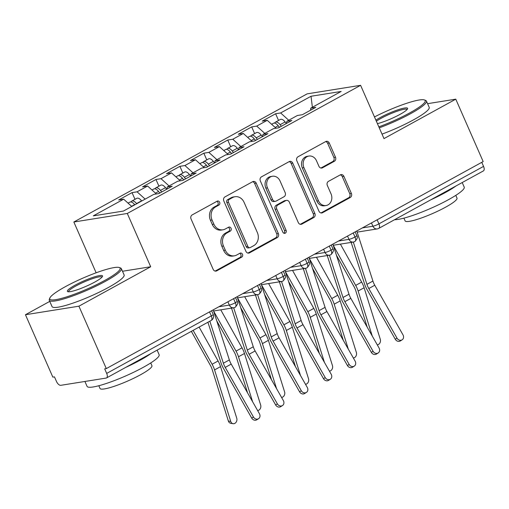 <?xml version="1.0" encoding="UTF-8"?>
<svg xmlns="http://www.w3.org/2000/svg" width="509" height="509" viewBox="0 0 509 509"><rect width="100%" height="100%" fill="white"/><g stroke="black" fill="none" stroke-linecap="round" stroke-linejoin="round"><path stroke-width="0.76" d="M219.64 202.258A2.163 1.845 80.9 0 0 217.655 201.023A2.163 1.845 80.9 0 0 217.139 201.201L192.186 214.906A3.092 2.64 80.9 0 0 191.06 218.997L213.163 269.344A3.092 2.64 80.9 0 0 216.001 271.106A3.092 2.64 80.9 0 0 216.739 270.852L241.692 257.14A2.163 1.845 80.9 0 0 242.481 254.277A2.163 1.845 80.9 0 0 240.496 253.043A2.163 1.845 80.9 0 0 239.974 253.227L236.742 254.996A9.887 8.443 80.9 0 1 234.375 255.817A9.887 8.443 80.9 0 1 225.302 250.173L223.457 245.981A9.887 8.443 80.9 0 1 227.046 232.899L230.278 231.131A2.163 1.845 80.9 0 0 231.061 228.267A2.163 1.845 80.9 0 0 229.075 227.033A2.163 1.845 80.9 0 0 228.554 227.211L225.328 228.986A9.887 8.443 80.9 0 1 222.955 229.801A9.887 8.443 80.9 0 1 213.882 224.164L212.043 219.971A9.887 8.443 80.9 0 1 215.625 206.889L218.857 205.114A2.163 1.845 80.9 0 0 219.64 202.258M222.955 229.801L221.339 230.062A9.887 8.443 80.9 0 1 212.259 224.424L210.421 220.225A9.887 8.443 80.9 0 1 214.009 207.15L217.235 205.375A2.163 1.845 80.9 0 0 218.024 202.512A2.163 1.845 80.9 0 0 216.847 201.36M215.167 271.081L240.076 257.401A2.163 1.845 80.9 0 0 240.859 254.538A2.163 1.845 80.9 0 0 239.682 253.387M234.375 255.817L232.759 256.072A9.887 8.443 80.9 0 1 223.68 250.434L221.841 246.241A9.887 8.443 80.9 0 1 225.423 233.16L228.656 231.385A2.163 1.845 80.9 0 0 229.438 228.528A2.163 1.845 80.9 0 0 228.267 227.37M334.362 161.277A3.092 2.64 80.9 0 0 335.482 157.192L329.285 143.067A3.092 2.64 80.9 0 0 326.447 141.305A3.092 2.64 80.9 0 0 325.709 141.559L297.994 156.785A3.092 2.64 80.9 0 0 296.868 160.869L318.971 211.216A3.092 2.64 80.9 0 0 321.809 212.978A3.092 2.64 80.9 0 0 322.547 212.724L350.262 197.498A3.092 2.64 80.9 0 0 351.382 193.414L343.893 176.349A3.092 2.64 80.9 0 0 341.055 174.587A3.092 2.64 80.9 0 0 340.317 174.848L328.458 181.363A3.092 2.64 80.9 0 0 327.338 185.448L331.047 193.91A8.265 7.056 80.9 0 1 326.072 205.521A8.265 7.056 80.9 0 1 318.481 200.813L303.937 167.665A8.265 7.056 80.9 0 1 308.912 156.053A8.265 7.056 80.9 0 1 316.503 160.761L318.927 166.29A3.092 2.64 80.9 0 0 321.758 168.053A3.092 2.64 80.9 0 0 322.502 167.792L334.362 161.277L332.74 161.538A3.092 2.64 80.9 0 0 333.866 157.453L327.662 143.328A3.092 2.64 80.9 0 0 325.658 141.585M49.755 301.379L25.45 314.727L78.908 306.189L106.305 368.592L104.682 368.853L106.686 373.409L211.311 315.936L209.53 311.89M78.908 306.189L150.696 266.754L127.301 213.468L360.601 85.315L383.99 138.601L455.778 99.166L483.168 161.569L106.305 368.592M256.237 183.195A3.092 2.64 80.9 0 0 253.399 181.433A3.092 2.64 80.9 0 0 252.661 181.688L224.946 196.913A3.092 2.64 80.9 0 0 223.826 200.998L245.93 251.344A3.092 2.64 80.9 0 0 248.761 253.107A3.092 2.64 80.9 0 0 249.505 252.852L277.22 237.627A3.092 2.64 80.9 0 0 278.34 233.536L256.237 183.195L254.621 183.45A3.092 2.64 80.9 0 0 252.617 181.713M261.467 176.846L289.182 161.62A3.092 2.64 80.9 0 1 289.926 161.366A3.092 2.64 80.9 0 1 292.758 163.128L314.861 213.475A3.092 2.64 80.9 0 1 313.741 217.566L301.882 224.081A3.092 2.64 80.9 0 1 301.137 224.335A3.092 2.64 80.9 0 1 298.299 222.573L289.341 202.156A3.092 2.64 80.9 0 0 286.503 200.393A3.092 2.64 80.9 0 0 285.765 200.648L277.895 204.968A3.092 2.64 80.9 0 0 276.775 209.059L286.103 230.316A2.163 1.845 80.9 0 1 284.805 233.351A2.163 1.845 80.9 0 1 282.819 232.117L260.347 180.937A3.092 2.64 80.9 0 1 261.467 176.846M127.301 213.468L73.843 222.007L307.143 93.853L360.601 85.315M134.993 199.324L132.047 192.625L118.648 199.98L123.674 199.178L93.281 215.873L123.413 211.063L153.801 194.368L158.827 193.566L172.227 186.205L167.2 187.007L177.73 181.223L182.756 180.421L196.156 173.06L191.129 173.862L201.659 168.078L206.679 167.276L220.079 159.915L215.059 160.717L225.589 154.933L230.609 154.132L244.008 146.77L238.988 147.572L249.518 141.788L254.538 140.987L267.938 133.625L262.918 134.427L273.441 128.643L278.468 127.842L291.867 120.48L286.841 121.288L297.371 115.505L302.391 114.697L315.79 107.342L310.77 108.143L310.522 110.237M132.047 192.625L137.074 191.817L147.597 186.033L156.378 193.954M158.923 186.179L155.977 179.48L142.577 186.841L147.597 186.033M155.977 179.48L160.997 178.678L171.527 172.895L180.307 180.81M182.846 173.035L179.906 166.335L166.507 173.696L171.527 172.895M179.906 166.335L184.926 165.533L195.456 159.75L204.23 167.671M206.775 159.89L203.835 153.19L190.436 160.551L195.456 159.75M203.835 153.19L208.855 152.388L219.385 146.605L228.159 154.526M230.704 146.745L227.758 140.045L214.359 147.406L219.385 146.605M227.758 140.045L232.785 139.243L243.315 133.46L252.089 141.381M254.634 133.606L251.688 126.9L238.288 134.261L243.315 133.46M251.688 126.9L256.714 126.098L267.238 120.315L276.018 128.236M278.563 120.461L275.617 113.755L262.218 121.117L267.238 120.315M275.617 113.755L280.637 112.953L311.031 96.258L341.157 91.448L310.77 108.143M286.841 121.288L286.592 123.375M280.637 112.953L288.724 120.251M312.373 107.259L311.031 96.258M262.918 134.427L262.669 136.52M256.714 126.098L264.801 133.396M238.988 147.572L238.74 149.665M232.785 139.243L240.872 146.541M215.059 160.717L214.811 162.81M208.855 152.388L216.942 159.686M191.129 173.862L190.881 175.955M184.926 165.533L193.013 172.831M167.2 187.007L166.952 189.1M160.997 178.678L169.083 185.976M25.45 314.727L52.841 377.131L54.463 376.876L56.467 381.432A4.721 2.354 -118.8 0 0 60.768 385.319L106.133 378.072A4.721 2.354 -118.8 0 0 106.527 377.939A4.721 2.354 -118.8 0 0 106.686 373.409M137.074 191.817L145.16 199.114M481.775 162.339L483.55 166.386A4.721 2.354 61.2 0 1 483.391 170.916L378.766 228.388A4.721 2.354 61.2 0 0 378.925 223.865L483.55 166.386M455.778 99.166L427.585 103.671M96.137 272.792L73.843 222.007M150.696 266.754L122.504 271.259M123.674 199.178L131.761 206.476M233.58 298.675L235.355 302.728A4.721 2.354 61.2 0 1 235.241 307.232A4.721 2.354 61.2 0 1 235.203 307.258A4.721 4.721 0 0 1 233.669 307.78L247.298 350.071A11.65 5.803 -118.8 0 0 249.149 354.251L277.373 403.872A3.938 3.41 57.8 0 0 282.463 405.565A3.938 3.41 57.8 0 0 283.354 400.589L255.13 350.962L249.149 354.251M257.509 285.53L259.285 289.583A4.721 2.354 61.2 0 1 259.17 294.087A4.721 2.354 61.2 0 1 259.132 294.113A4.721 4.721 0 0 1 257.599 294.635L271.227 336.926A11.65 5.803 -118.8 0 0 273.078 341.106L301.303 390.727A3.938 3.41 57.8 0 0 306.393 392.42A3.938 3.41 57.8 0 0 307.283 387.444L279.059 337.823L273.078 341.106M281.432 272.391L283.214 276.438A4.721 2.354 61.2 0 1 283.093 280.943A4.721 2.354 61.2 0 1 283.055 280.968A4.721 4.721 0 0 1 281.528 281.49L295.156 323.788A11.65 5.803 -118.8 0 0 297.008 327.961L325.232 377.589A3.938 3.41 57.8 0 0 330.316 379.275A3.938 3.41 57.8 0 0 331.213 374.3L302.989 324.678L297.008 327.961M305.362 259.246L307.143 263.293A4.721 2.354 61.2 0 1 307.022 267.798A4.721 2.354 61.2 0 1 306.984 267.823A4.721 4.721 0 0 1 305.457 268.345L319.086 310.643A11.65 5.803 -118.8 0 0 320.931 314.817L349.161 364.444A3.938 3.41 57.8 0 0 354.245 366.13A3.938 3.41 57.8 0 0 355.142 361.155L326.918 311.533L320.931 314.817M329.291 246.101L331.066 250.148A4.721 2.354 61.2 0 1 330.952 254.653A4.721 2.354 61.2 0 1 330.914 254.678A4.721 4.721 0 0 1 329.387 255.2L343.009 297.498A11.65 5.803 -118.8 0 0 344.86 301.672L373.084 351.299A3.938 3.41 57.8 0 0 378.174 352.985A3.938 3.41 57.8 0 0 379.071 348.01L350.841 298.389L344.86 301.672M353.221 232.957L354.996 237.003A4.721 2.354 61.2 0 1 354.881 241.514A4.721 2.354 61.2 0 1 354.843 241.533A4.721 4.721 0 0 1 353.31 242.061L366.938 284.353A11.65 5.803 -118.8 0 0 368.79 288.527L397.014 338.154A3.938 3.41 57.8 0 0 402.104 339.84A3.938 3.41 57.8 0 0 402.994 334.865L374.77 285.244L368.79 288.527M247.928 253.081L275.598 237.888A3.092 2.64 80.9 0 0 276.718 233.796L254.621 183.45M229.247 199.407A2.163 1.845 80.9 0 0 228.465 202.27L247.864 246.458A2.163 1.845 80.9 0 0 249.849 247.692A2.163 1.845 80.9 0 0 250.371 247.514L253.775 245.643A9.887 8.443 80.9 0 0 257.363 232.568L244.097 202.359A9.887 8.443 80.9 0 0 235.024 196.722A9.887 8.443 80.9 0 0 232.658 197.537L229.247 199.407L227.631 199.668A2.163 1.845 80.9 0 0 226.842 202.525L228.465 202.27M249.849 247.692L248.227 247.953A2.163 1.845 80.9 0 1 246.241 246.719L226.842 202.525M235.024 196.722L233.402 196.977A9.887 8.443 80.9 0 0 231.035 197.797L232.658 197.537M227.631 199.668L231.035 197.797M300.304 224.31L312.119 217.82A3.092 2.64 80.9 0 0 313.239 213.735L291.142 163.389A3.092 2.64 80.9 0 0 289.137 161.646M286.503 200.393L284.881 200.648A3.092 2.64 80.9 0 0 284.143 200.909L276.272 205.229A3.092 2.64 80.9 0 0 275.153 209.314L284.486 230.571L286.103 230.316M283.958 233.262A2.163 1.845 80.9 0 0 284.486 230.571M280.039 180.969A8.265 7.056 80.9 0 0 272.455 176.254A8.265 7.056 80.9 0 0 267.473 187.872L272.601 199.547A3.092 2.64 80.9 0 0 275.433 201.309A3.092 2.64 80.9 0 0 276.177 201.055L284.041 196.728A3.092 2.64 80.9 0 0 285.167 192.644L280.039 180.969M272.455 176.254L270.833 176.515A8.265 7.056 80.9 0 0 265.851 188.126L267.473 187.872M275.433 201.309L273.817 201.564A3.092 2.64 80.9 0 1 270.979 199.808L265.851 188.126M320.924 168.027L332.74 161.538M308.912 156.053L307.296 156.308A8.265 7.056 80.9 0 0 302.314 167.925L303.937 167.665M326.072 205.521L324.449 205.782A8.265 7.056 80.9 0 1 316.865 201.068L302.314 167.925M320.975 212.959L348.64 197.759A3.092 2.64 80.9 0 0 349.766 193.674L342.271 176.61A3.092 2.64 80.9 0 0 340.273 174.873M134.783 204.815L134.637 204.618A6.299 3.137 -118.8 0 0 130.38 201.971A6.299 3.137 -118.8 0 0 129.852 202.149L128.058 203.136M136.698 203.765L136.546 203.568A6.299 3.137 -118.8 0 0 132.295 200.921A6.299 3.137 -118.8 0 0 131.767 201.1A6.299 3.137 -118.8 0 0 130.998 201.971M131.767 201.1L136.787 198.338A6.299 3.137 61.2 0 1 137.322 198.16A6.299 3.137 61.2 0 1 141.572 200.807L141.725 201.004M233.046 423.685L230.653 423.259A3.938 3.169 -79.8 0 1 228.356 421.026L230.749 421.458A3.938 3.169 100.2 0 0 233.046 423.685A3.938 3.169 100.2 0 0 236.151 422.152A3.938 3.169 100.2 0 0 236.736 418.169L220.543 366.626A15.741 7.845 -118.8 0 0 218.087 360.97L199.114 327.077M191.346 331.346L210.351 365.297A11.65 5.803 61.2 0 1 212.17 369.483L228.356 421.026M230.749 421.458L214.563 369.909A15.741 7.845 -118.8 0 0 212.107 364.259L193.134 330.366M253.444 417.017A3.938 3.41 57.8 0 0 258.534 418.71A3.938 3.41 57.8 0 0 259.431 413.734L231.207 364.107L225.22 367.396L253.444 417.017L251.72 418.105L223.496 368.484A15.741 7.845 61.2 0 1 220.995 362.841L207.914 322.248M258.534 418.71L256.803 419.798A3.938 3.41 -122.2 0 1 251.72 418.105M209.829 321.192L223.368 363.216A11.65 5.803 -118.8 0 0 225.22 367.396M213.22 309.86L229.355 359.933A11.65 5.803 -118.8 0 0 231.207 364.107M159.762 193.051L158.56 191.479A6.299 3.137 -118.8 0 0 154.31 188.826A6.299 3.137 -118.8 0 0 153.782 189.004L151.981 189.991M159.813 193.026L159.336 192.408A2.201 1.101 -118.8 0 0 158.923 191.95M161.677 192.001L160.475 190.423A6.299 3.137 -118.8 0 0 156.225 187.776A6.299 3.137 -118.8 0 0 155.69 187.955A6.299 3.137 -118.8 0 0 154.927 188.826M155.69 187.955L160.717 185.193A6.299 3.137 61.2 0 1 161.245 185.015A6.299 3.137 61.2 0 1 165.501 187.662L166.704 189.24M257.63 410.572A3.938 3.169 100.2 0 0 260.659 405.024L244.473 353.481A15.741 7.845 -118.8 0 0 242.017 347.825L220.753 309.841M216.764 320.874L234.28 352.152A11.65 5.803 61.2 0 1 236.1 356.338L247.578 392.903M252.623 401.773L238.492 356.764A15.741 7.845 -118.8 0 0 236.036 351.115L213.595 311.037M183.692 179.906L182.489 178.335A6.299 3.137 -118.8 0 0 178.239 175.681A6.299 3.137 -118.8 0 0 177.705 175.859L175.91 176.846M183.736 179.881L183.265 179.263A2.201 1.101 -118.8 0 0 182.852 178.805M185.607 178.856L184.404 177.278A6.299 3.137 -118.8 0 0 180.154 174.632A6.299 3.137 -118.8 0 0 179.62 174.81A6.299 3.137 -118.8 0 0 178.856 175.681M179.62 174.81L184.646 172.048A6.299 3.137 61.2 0 1 185.174 171.87A6.299 3.137 61.2 0 1 189.431 174.517L190.633 176.095M281.56 397.434A3.938 3.169 100.2 0 0 284.588 391.879L268.402 340.336A15.741 7.845 -118.8 0 0 265.946 334.68L244.676 296.702M240.693 307.729L258.209 339.007A11.65 5.803 61.2 0 1 260.029 343.193L271.507 379.759M276.552 388.628L262.421 343.62A15.741 7.845 -118.8 0 0 259.965 337.97L237.525 297.892M207.621 166.761L206.419 165.19A6.299 3.137 -118.8 0 0 202.162 162.536A6.299 3.137 -118.8 0 0 201.634 162.715L199.84 163.701M207.666 166.736L207.195 166.119A2.201 1.101 -118.8 0 0 206.775 165.66M209.536 165.711L208.334 164.133A6.299 3.137 -118.8 0 0 204.077 161.487A6.299 3.137 -118.8 0 0 203.549 161.665A6.299 3.137 -118.8 0 0 202.779 162.536M203.549 161.665L208.575 158.903A6.299 3.137 61.2 0 1 209.104 158.725A6.299 3.137 61.2 0 1 213.354 161.378L214.556 162.95M305.489 384.289A3.938 3.169 100.2 0 0 308.518 378.734L292.331 327.192A15.741 7.845 -118.8 0 0 289.875 321.535L268.606 283.558M264.623 294.584L282.132 325.862A11.65 5.803 61.2 0 1 283.952 330.048L295.436 366.614M300.482 375.483L286.351 330.475A15.741 7.845 -118.8 0 0 283.888 324.825L261.454 284.747M231.55 153.616L230.348 152.045A6.299 3.137 -118.8 0 0 226.091 149.392A6.299 3.137 -118.8 0 0 225.563 149.57L223.769 150.556M231.595 153.591L231.124 152.974A2.201 1.101 -118.8 0 0 230.704 152.515M233.459 152.566L232.257 150.995A6.299 3.137 -118.8 0 0 228.007 148.342A6.299 3.137 -118.8 0 0 227.478 148.52A6.299 3.137 -118.8 0 0 226.709 149.392M227.478 148.52L232.498 145.759A6.299 3.137 61.2 0 1 233.033 145.58A6.299 3.137 61.2 0 1 237.283 148.234L238.486 149.805M329.418 371.144A3.938 3.169 100.2 0 0 332.447 365.596L316.261 314.047A15.741 7.845 -118.8 0 0 313.798 308.397L292.535 270.413M288.552 281.439L306.062 312.717A11.65 5.803 61.2 0 1 307.881 316.903L319.366 353.469M324.411 362.338L310.274 317.33A15.741 7.845 -118.8 0 0 307.818 311.68L285.377 271.602M282.463 405.565L280.733 406.653A3.938 3.41 -122.2 0 1 275.649 404.96L247.425 355.339A15.741 7.845 61.2 0 1 244.918 349.696L231.525 308.123M237.143 296.715L253.278 346.788A11.65 5.803 -118.8 0 0 255.13 350.962M306.393 392.42L304.662 393.508A3.938 3.41 -122.2 0 1 299.572 391.822L271.348 342.194A15.741 7.845 61.2 0 1 268.847 336.551L255.454 294.978M261.072 283.577L277.208 333.643A11.65 5.803 -118.8 0 0 279.059 337.823M330.316 379.275L328.591 380.363A3.938 3.41 -122.2 0 1 323.501 378.677L295.277 329.049A15.741 7.845 61.2 0 1 292.777 323.406L279.377 281.833M285.002 270.432L301.137 320.498A11.65 5.803 -118.8 0 0 302.989 324.678M354.245 366.13L352.521 367.218A3.938 3.41 -122.2 0 1 347.431 365.532L319.207 315.904A15.741 7.845 61.2 0 1 316.706 310.261L303.307 268.688M308.931 257.287L325.066 307.353A11.65 5.803 -118.8 0 0 326.918 311.533M65.184 286.777A38.417 5.853 -23.7 0 0 49.825 298.051A38.417 5.853 -23.7 0 0 67.067 296.747A38.417 5.853 -23.7 0 0 104.708 280.459A38.417 5.853 -23.7 0 0 119.335 267.537A38.417 5.853 -23.7 0 0 65.184 286.777M119.335 267.537L120.557 267.995A39.358 5.993 156.3 0 1 121.358 268.65A39.358 5.993 156.3 0 1 105.567 281.242A39.358 5.993 156.3 0 1 69.466 297.11A39.358 5.993 156.3 0 1 49.278 300.291A39.358 5.993 156.3 0 1 49.341 299.26L49.825 298.051M75.065 285.199A19.208 2.927 156.3 0 1 93.885 277.055A19.208 2.927 156.3 0 1 102.5 276.406A19.208 2.927 156.3 0 1 94.827 282.037A19.208 2.927 156.3 0 1 67.748 291.657A19.208 2.927 156.3 0 1 75.065 285.199M102.029 277.106A18.26 2.78 -23.7 0 0 75.924 285.975A18.26 2.78 -23.7 0 0 68.588 291.791M157.128 350.141L159.132 354.709A39.358 5.993 156.3 0 1 143.347 367.294A39.358 5.993 156.3 0 1 107.24 383.169A39.358 5.993 156.3 0 1 87.058 386.35L84.914 381.464M150.95 353.532A39.358 5.993 156.3 0 1 140.217 360.168A39.358 5.993 156.3 0 1 125.698 367.409M150.715 362.949L151.924 365.691A28.339 4.314 156.3 0 1 140.554 374.751A28.339 4.314 156.3 0 1 114.557 386.185A28.339 4.314 156.3 0 1 100.025 388.475L98.822 385.727M121.358 268.65L124.113 274.924A39.358 5.993 156.3 0 1 108.322 287.509A39.358 5.993 156.3 0 1 72.214 303.383A39.358 5.993 156.3 0 1 52.033 306.564L49.278 300.291M378.836 126.849A38.417 5.853 -23.7 0 0 409.79 112.871A38.417 5.853 -23.7 0 0 424.417 99.949A38.417 5.853 -23.7 0 0 374.484 116.936M424.417 99.949L425.639 100.407A39.358 5.993 156.3 0 1 426.44 101.062A39.358 5.993 156.3 0 1 410.648 113.647A39.358 5.993 156.3 0 1 379.275 127.848M375.896 120.156A19.208 2.927 156.3 0 1 380.147 117.604A19.208 2.927 156.3 0 1 398.967 109.467A19.208 2.927 156.3 0 1 407.582 108.811A19.208 2.927 156.3 0 1 399.909 114.449A19.208 2.927 156.3 0 1 377.423 123.636M407.111 109.518A18.26 2.78 -23.7 0 0 381.006 118.381A18.26 2.78 -23.7 0 0 376.361 121.218M462.21 182.553L464.214 187.115A39.358 5.993 156.3 0 1 448.429 199.706A39.358 5.993 156.3 0 1 394.621 219.678M456.032 185.944A39.358 5.993 156.3 0 1 445.299 192.58A39.358 5.993 156.3 0 1 430.779 199.821M455.797 195.354L457.006 198.103A28.339 4.314 156.3 0 1 445.636 207.163A28.339 4.314 156.3 0 1 419.639 218.59A28.339 4.314 156.3 0 1 405.107 220.881L403.898 218.138M426.44 101.062L429.195 107.329A39.358 5.993 156.3 0 1 413.403 119.914A39.358 5.993 156.3 0 1 382.024 134.115M255.473 140.471L254.271 138.9A6.299 3.137 -118.8 0 0 250.021 136.247A6.299 3.137 -118.8 0 0 249.493 136.425L247.692 137.417M255.524 140.446L255.047 139.829A2.201 1.101 -118.8 0 0 254.634 139.371M257.389 139.421L256.186 137.85A6.299 3.137 -118.8 0 0 251.936 135.197A6.299 3.137 -118.8 0 0 251.408 135.375A6.299 3.137 -118.8 0 0 250.638 136.247M251.408 135.375L256.428 132.614A6.299 3.137 61.2 0 1 256.962 132.435A6.299 3.137 61.2 0 1 261.212 135.089L262.415 136.66M353.341 357.999A3.938 3.169 100.2 0 0 356.37 352.451L340.184 300.902A15.741 7.845 -118.8 0 0 337.728 295.252L316.464 257.268M312.475 268.294L329.991 299.578A11.65 5.803 61.2 0 1 331.811 303.758L343.295 340.324M348.334 349.193L334.203 304.185A15.741 7.845 -118.8 0 0 331.747 298.535L309.307 258.457M378.174 352.985L376.444 354.073A3.938 3.41 -122.2 0 1 371.36 352.387L343.136 302.76A15.741 7.845 61.2 0 1 340.636 297.116L327.236 255.543M332.854 244.142L348.996 294.208A11.65 5.803 -118.8 0 0 350.841 298.389M279.403 127.326L278.2 125.755A6.299 3.137 -118.8 0 0 273.95 123.102A6.299 3.137 -118.8 0 0 273.416 123.286L271.621 124.272M279.447 127.301L278.977 126.684A2.201 1.101 -118.8 0 0 278.563 126.226M281.318 126.277L280.115 124.705A6.299 3.137 -118.8 0 0 275.865 122.052A6.299 3.137 -118.8 0 0 275.331 122.23A6.299 3.137 -118.8 0 0 274.567 123.102M275.331 122.23L280.357 119.469A6.299 3.137 61.2 0 1 280.885 119.291A6.299 3.137 61.2 0 1 285.142 121.944L286.344 123.515M377.271 344.854A3.938 3.169 100.2 0 0 380.299 339.306L364.113 287.757A15.741 7.845 -118.8 0 0 361.657 282.107L340.387 244.123M336.404 255.149L353.92 286.433A11.65 5.803 61.2 0 1 355.74 290.614L367.218 327.179M372.264 336.048L358.132 291.046A15.741 7.845 -118.8 0 0 355.676 285.39L333.236 245.313M402.104 339.84L400.373 340.928A3.938 3.41 -122.2 0 1 395.283 339.242L367.059 289.615A15.741 7.845 61.2 0 1 364.559 283.971L351.165 242.399M356.784 230.997L372.919 281.063A11.65 5.803 -118.8 0 0 374.77 285.244M106.527 377.939L211.152 320.466A4.721 2.354 -118.8 0 0 211.311 315.936A4.721 0.719 -23.7 0 0 213.207 314.428L211.591 310.757M377.15 219.812L378.925 223.865A4.721 0.719 -23.7 0 1 372.906 226.219L371.462 222.936M218.864 306.762L229.336 305.088L227.892 301.799M235.521 297.612L237.137 301.283A4.721 0.719 -23.7 0 1 235.355 302.728A4.721 0.719 -23.7 0 1 229.336 305.088A4.721 4.034 80.9 0 0 233.669 307.78L213.583 310.986M242.793 293.617L253.266 291.943L251.821 288.654M266.722 280.472L277.195 278.798L275.751 275.509M290.645 267.327L301.124 265.653L299.68 262.364M314.575 254.182L325.047 252.509L323.609 249.225M338.504 241.037L348.977 239.364L347.532 236.081M362.433 227.892L372.906 226.219A4.721 4.034 80.9 0 0 377.239 228.916A4.721 4.721 0 0 0 378.766 228.388M259.45 284.467L261.06 288.139A4.721 0.719 -23.7 0 1 259.285 289.583A4.721 0.719 -23.7 0 1 253.266 291.943A4.721 4.034 80.9 0 0 257.599 294.635L237.506 297.848M283.379 271.322L284.989 274.994A4.721 0.719 -23.7 0 1 283.214 276.438A4.721 0.719 -23.7 0 1 277.195 278.798A4.721 4.034 80.9 0 0 281.528 281.49L261.435 284.703M307.302 258.178L308.918 261.849A4.721 0.719 -23.7 0 1 307.143 263.293A4.721 0.719 -23.7 0 1 301.124 265.653A4.721 4.034 80.9 0 0 305.457 268.345L285.364 271.558M331.232 245.033L332.848 248.704A4.721 0.719 -23.7 0 1 331.066 250.148A4.721 0.719 -23.7 0 1 325.047 252.509A4.721 4.034 80.9 0 0 329.387 255.2L309.294 258.413M355.161 231.888L356.771 235.559A4.721 0.719 -23.7 0 1 354.996 237.003A4.721 0.719 -23.7 0 1 348.977 239.364A4.721 4.034 80.9 0 0 353.31 242.061L333.223 245.268M214.009 207.15L215.625 206.889M210.421 220.225L212.043 219.971M212.259 224.424L213.882 224.164M228.656 231.385L230.278 231.131M225.423 233.16L227.046 232.899M221.841 246.241L223.457 245.981M223.68 250.434L225.302 250.173M240.076 257.401L241.692 257.14M215.218 271.093L216.739 270.852M217.235 205.375L218.857 205.114M276.718 233.796L278.34 233.536M275.598 237.888L277.22 237.627M247.978 253.094L249.505 252.852M246.241 246.719L247.864 246.458M291.142 163.389L292.758 163.128M313.239 213.735L314.861 213.475M312.119 217.82L313.741 217.566M300.355 224.323L301.882 224.081M284.143 200.909L285.765 200.648M276.272 205.229L277.895 204.968M275.153 209.314L276.775 209.059M270.979 199.808L272.601 199.547M320.975 168.04L322.502 167.792M316.865 201.068L318.481 200.813M342.271 176.61L343.893 176.349M349.766 193.674L351.382 193.414M348.64 197.759L350.262 197.498M321.026 212.966L322.547 212.724M327.662 143.328L329.285 143.067M333.866 157.453L335.482 157.192M136.546 203.568L141.572 200.807M131.57 206.304L134.637 204.618M214.563 369.909L220.543 366.626M212.107 364.259L218.087 360.97M229.355 359.933L223.368 363.216M160.475 190.423L165.501 187.662M155.493 193.159L158.56 191.479M238.492 356.764L244.473 353.481M236.036 351.115L242.017 347.825M184.404 177.278L189.431 174.517M179.422 180.014L182.489 178.335M262.421 343.62L268.402 340.336M259.965 337.97L265.946 334.68M208.334 164.133L213.354 161.378M203.352 166.869L206.419 165.19M286.351 330.475L292.331 327.192M283.888 324.825L289.875 321.535M232.257 150.995L237.283 148.234M227.281 153.731L230.348 152.045M310.274 317.33L316.261 314.047M307.818 311.68L313.798 308.397M275.649 404.96L277.373 403.872M253.278 346.788L247.298 350.071M299.572 391.822L301.303 390.727M277.208 333.643L271.227 336.926M323.501 378.677L325.232 377.589M301.137 320.498L295.156 323.788M347.431 365.532L349.161 364.444M325.066 307.353L319.086 310.643M256.186 137.85L261.212 135.089M251.204 140.586L254.271 138.9M334.203 304.185L340.184 300.902M331.747 298.535L337.728 295.252M371.36 352.387L373.084 351.299M348.996 294.208L343.009 297.498M280.115 124.705L285.142 121.944M275.134 127.441L278.2 125.755M358.132 291.046L364.113 287.757M355.676 285.39L361.657 282.107M395.283 339.242L397.014 338.154M372.919 281.063L366.938 284.353M211.152 320.466A4.721 4.721 0 0 0 213.207 314.428M237.137 301.283C238.346 302.581 237.716 304.56 235.241 307.232M261.06 288.139C262.275 289.436 261.639 291.422 259.17 294.087M284.989 274.994C286.198 276.292 285.568 278.277 283.093 280.943M308.918 261.849C310.127 263.147 309.497 265.132 307.022 267.798M332.848 248.704C334.057 250.002 333.427 251.987 330.952 254.653M357.146 232.123L377.239 228.916M356.771 235.559C357.986 236.857 357.356 238.842 354.881 241.514"/></g></svg>
